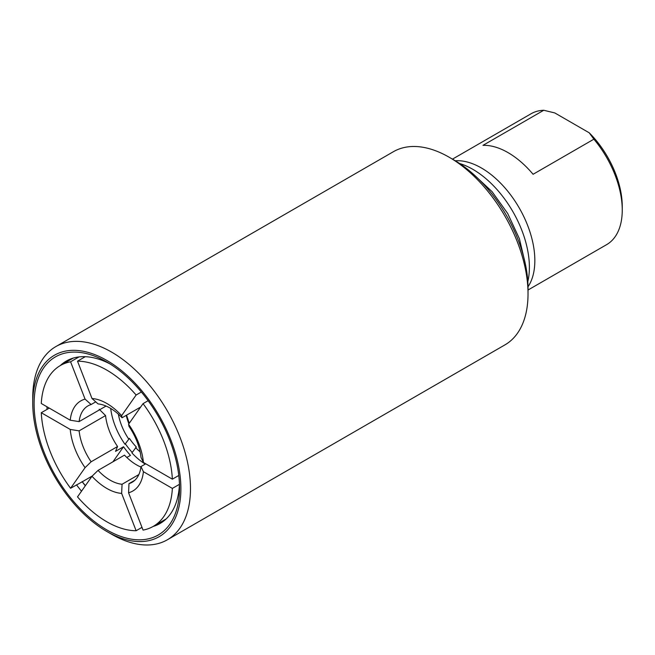 <?xml version="1.0" encoding="UTF-8"?>
<svg xmlns="http://www.w3.org/2000/svg" width="655" height="655" viewBox="0 0 655 655"><rect width="100%" height="100%" fill="white"/><g stroke="black" fill="none" stroke-linecap="round" stroke-linejoin="round"><path stroke-width="0.98" d="M533.088 174.287A75.562 43.623 -120 0 0 482.972 145.353L543.765 110.261L554.81 112.938L589.23 132.809L593.872 139.188L533.088 174.287M528.028 290.018L606.604 244.659A75.562 43.623 -120 0 0 622.25 210.067A75.562 43.623 -120 0 0 593.872 139.188M528.02 286.751A75.562 43.623 -120 0 0 534.84 260.534A75.562 43.623 -120 0 0 455.291 160.778M543.765 110.261A75.562 43.623 -120 0 0 531.041 113.773L452.466 159.14M622.25 210.067L622.25 206.374A71.035 41.011 -120 0 0 589.23 132.809M140.678 407.017L122.059 417.767L121.642 415.622L136.125 395.014L141.349 392.001M85.404 485.658L82.276 481.769L92.289 475.988M129.412 438.375L124.982 444.278L129.412 438.375A39.816 22.99 -120 0 0 136.338 446.997L131.909 452.892A50.902 29.393 -120 0 0 145.287 464.084M82.276 481.769L70.584 488.27L85.068 467.662L91.119 461.783L117.564 446.514L115.534 451.36L123.533 446.743A56.33 32.521 -120 0 0 130.46 455.364L126.816 457.468M140.931 467.031A44.114 25.471 -120 0 1 124.491 455.135L98.045 470.396L91.995 476.275L77.511 496.883A92.871 53.62 -120 0 0 136.125 530.73L121.642 493.395L122.059 484.266L138.844 474.572M95.745 401.851L91.119 404.528L85.068 399.124L70.584 361.789L79.034 356.909M85.273 356.688L77.511 361.175L91.995 398.51L98.045 403.906A44.114 25.471 -120 0 1 122.059 417.767M141.988 527.349L136.125 530.73M134.84 480.262L128.986 483.644L128.568 492.773L143.052 530.108A92.871 53.62 -120 0 0 153.254 526.383A92.871 53.62 -120 0 0 172.363 488.409L143.396 471.69L140.989 466.565L145.754 463.814M123.533 446.743L112.955 461.791M132.228 452.441A50.902 29.393 60 0 1 125.465 444M128.568 424.243L128.986 426.389A44.114 25.471 -120 0 1 140.989 457.329L143.396 462.446L172.363 479.173A92.871 53.62 -120 0 0 143.052 403.636L128.568 424.243A52.032 30.04 -120 0 1 143.396 462.446M148.128 400.704L143.052 403.636M118.383 414.181A40.495 23.383 -120 0 0 128.691 438.997M110.703 408.45A50.902 29.393 -120 0 0 124.982 444.278M135.618 447.619A40.495 23.383 -120 0 0 140.113 451.827M126.243 415.352A35.182 20.313 -120 0 0 128.896 423.777M105.619 405.871A44.114 25.471 -120 0 0 105.561 406.337L79.116 421.607A44.114 25.471 -120 0 1 87.991 405.879A44.114 25.471 -120 0 1 91.119 404.528M121.642 415.622A52.032 30.04 -120 0 0 91.995 398.51M85.068 399.124A52.032 30.04 -120 0 0 70.241 420.215L79.116 421.607M136.125 395.014A92.871 53.62 -120 0 0 77.511 361.175M70.584 361.789A92.871 53.62 -120 0 0 60.383 365.523A92.871 53.62 -120 0 0 41.273 403.488L70.241 420.215M73.36 358.056A92.871 53.62 -120 0 0 72.377 358.596L60.383 365.523M172.363 479.173L178.774 475.473M153.254 526.383L165.248 519.456A92.871 53.62 -120 0 0 166.214 518.875M179.445 484.323L172.363 488.409M99.183 409.219L105.561 415.573L79.116 430.843L70.241 429.451L41.273 412.724A92.871 53.62 -120 0 0 70.584 488.27M41.273 412.724L49.272 408.106M128.568 492.773A52.032 30.04 -120 0 0 143.396 471.69M70.241 429.451A52.032 30.04 -120 0 0 85.068 467.662M91.995 476.275A52.032 30.04 -120 0 0 121.642 493.395M128.986 483.644A44.114 25.471 -120 0 0 132.105 482.293A44.114 25.471 -120 0 0 140.989 466.565M79.116 430.843A44.114 25.471 -120 0 0 91.119 461.783M98.045 470.396A44.114 25.471 -120 0 0 122.059 484.266M105.561 415.573A44.114 25.471 -120 0 0 117.564 446.514M69.209 359.57A93.78 54.144 -120 0 0 65.885 362.346M82.121 481.605A93.78 54.144 -120 0 0 85.322 485.773M158.756 523.206A93.78 54.144 -120 0 0 162.817 521.707M106.814 531.475L111.62 534.251A111.538 64.395 -120 0 0 167.385 539.769L504.931 344.89A111.538 64.395 -120 0 0 528.028 293.833L528.028 288.29A104.751 60.473 -120 0 0 453.964 160L449.166 157.233A111.538 64.395 -120 0 0 393.393 151.706L55.847 346.585A111.538 64.395 -120 0 0 32.75 397.651L32.75 403.185A104.751 60.473 -120 0 0 106.814 531.475A104.751 60.473 -120 0 0 180.886 488.712A104.751 60.473 -120 0 0 106.814 360.422A104.751 60.473 -120 0 0 32.75 403.185M527.815 281.658A79.975 46.177 -120 0 0 529.387 267.281A79.975 46.177 -120 0 0 459.605 163.504M528.028 293.833A111.538 64.395 -120 0 0 449.166 157.233M167.385 539.769A111.538 64.395 -120 0 0 190.482 488.712A111.538 64.395 -120 0 0 141.799 376.469A111.538 64.395 -120 0 0 55.847 346.585M179.527 487.926A102.827 59.368 -120 0 0 106.822 361.994A102.827 59.368 -120 0 0 34.109 403.971A102.827 59.368 -120 0 0 106.814 529.911A102.827 59.368 -120 0 0 179.527 487.926M110.089 363.967A93.78 54.144 -120 0 0 66.327 361.044A93.78 54.144 -120 0 0 60.285 365.58M46.947 406.771A93.78 54.144 -120 0 0 47.07 409.375M76.52 484.839A93.78 54.144 -120 0 0 81.507 491.193M141.161 527.824A93.78 54.144 -120 0 0 142.184 527.856M153.155 526.44A93.78 54.144 -120 0 0 160.107 523.468A93.78 54.144 -120 0 0 179.454 484.11M126.579 415.155L129.24 423.286M473.573 174.377L492.069 191.661L507.723 213.53L519.399 238.707L525.392 264.129"/></g></svg>
